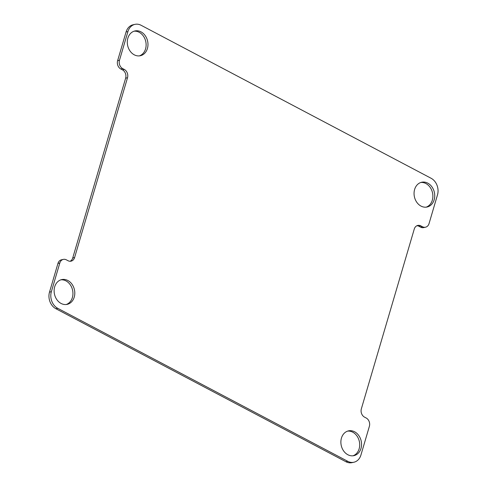 <?xml version="1.0" encoding="UTF-8"?>
<svg xmlns="http://www.w3.org/2000/svg" width="487" height="487" viewBox="0 0 487 487"><rect width="100%" height="100%" fill="white"/><g stroke="black" fill="none" stroke-linecap="round" stroke-linejoin="round"><path stroke-width="0.73" d="M422.473 226.747A6.343 5.107 -102.2 0 0 425.504 227.204A6.343 5.107 -102.2 0 0 429.047 223.588L437.49 194.897A12.68 10.221 -102.2 0 0 431.092 178.266L141.078 25.269A12.68 10.221 77.8 0 0 135.015 24.35A12.68 10.221 77.8 0 0 127.923 31.588L119.479 60.272A6.343 5.107 77.8 0 0 122.681 68.594L124.307 69.452A6.343 5.107 -102.2 0 1 127.509 77.768L74.596 257.55A6.343 5.107 -102.2 0 1 71.047 261.166A6.343 5.107 -102.2 0 1 68.016 260.709L66.39 259.851A6.343 5.107 77.8 0 0 63.359 259.388A6.343 5.107 77.8 0 0 59.81 263.01L51.366 291.701A12.68 10.221 77.8 0 0 57.764 308.332L347.785 461.329A12.68 10.221 77.8 0 0 353.842 462.248A12.68 10.221 77.8 0 0 360.934 455.01L369.377 426.32A6.343 5.107 -102.2 0 0 366.181 418.004L364.55 417.146A6.343 5.107 77.8 0 1 361.354 408.83L414.267 229.048A6.343 5.107 77.8 0 1 417.809 225.426A6.343 5.107 77.8 0 1 420.841 225.889L422.473 226.747L420.61 227.149L418.984 226.291A6.343 5.107 77.8 0 0 416.902 225.737M341.442 438.099A12.68 10.221 -102.2 0 1 348.534 430.861A12.68 10.221 -102.2 0 1 361.208 441.094A12.68 10.221 -102.2 0 1 353.903 455.649A12.68 10.221 -102.2 0 1 343.652 450.974A12.68 10.221 -102.2 0 1 341.442 438.099M54.684 286.819A12.68 10.221 -102.2 0 1 61.776 279.581A12.68 10.221 -102.2 0 1 74.45 289.814A12.68 10.221 -102.2 0 1 67.145 304.369A12.68 10.221 -102.2 0 1 56.894 299.7A12.68 10.221 -102.2 0 1 54.684 286.819M127.862 38.181A12.68 10.221 -102.2 0 1 134.954 30.949A12.68 10.221 -102.2 0 1 147.628 41.176A12.68 10.221 -102.2 0 1 140.323 55.737A12.68 10.221 -102.2 0 1 130.072 51.062A12.68 10.221 -102.2 0 1 127.862 38.181M414.62 189.461A12.68 10.221 -102.2 0 1 421.712 182.229A12.68 10.221 -102.2 0 1 434.386 192.456A12.68 10.221 -102.2 0 1 427.081 207.012A12.68 10.221 -102.2 0 1 416.829 202.342A12.68 10.221 -102.2 0 1 414.62 189.461M425.504 227.204L423.641 227.612A6.343 5.107 -102.2 0 1 420.61 227.149M135.015 24.35L133.158 24.752A12.68 10.221 77.8 0 0 126.066 31.99L117.623 60.68A6.343 5.107 77.8 0 0 120.819 68.996L122.681 68.594M70.098 261.263A6.343 5.107 -102.2 0 0 72.733 257.952L125.646 78.17A6.343 5.107 -102.2 0 0 122.45 69.854L120.819 68.996M63.359 259.388L61.496 259.796A6.343 5.107 77.8 0 0 57.953 263.412L49.51 292.103A12.68 10.221 77.8 0 0 55.908 308.734L345.922 461.731A12.68 10.221 77.8 0 0 351.985 462.65L353.842 462.248M347.621 431.117A12.68 10.221 -102.2 0 1 359.351 441.496A12.68 10.221 -102.2 0 1 352.959 455.795M60.863 279.836A12.68 10.221 -102.2 0 1 72.593 290.215A12.68 10.221 -102.2 0 1 66.208 304.521M134.041 31.205A12.68 10.221 -102.2 0 1 145.771 41.578A12.68 10.221 -102.2 0 1 139.379 55.883M420.792 182.479A12.68 10.221 -102.2 0 1 432.529 192.858A12.68 10.221 -102.2 0 1 426.137 207.164M418.984 226.291L420.841 225.889M127.923 31.588L126.066 31.99M117.623 60.68L119.479 60.272M122.45 69.854L124.307 69.452M125.646 78.17L127.509 77.768M72.733 257.952L74.596 257.55M347.785 461.329L345.922 461.731M57.764 308.332L55.908 308.734M51.366 291.701L49.51 292.103M59.81 263.01L57.953 263.412"/></g></svg>
